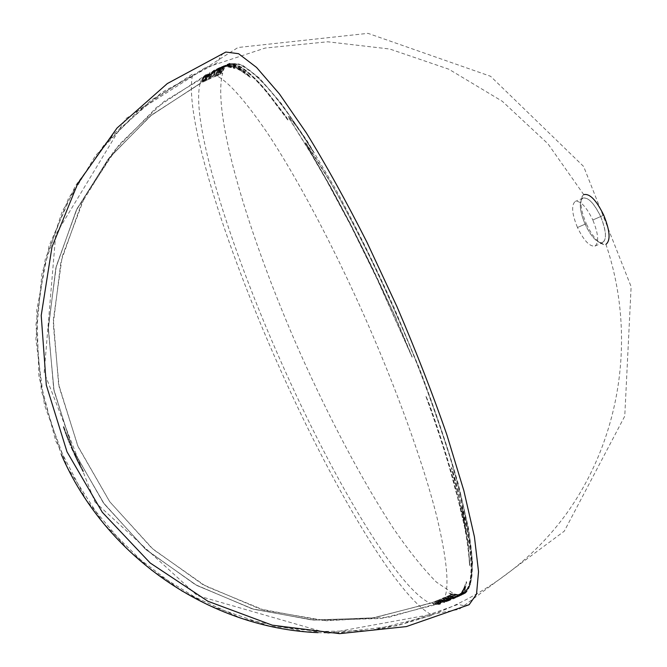 <?xml version="1.0" encoding="UTF-8"?>
<svg xmlns="http://www.w3.org/2000/svg" width="667" height="667" viewBox="0 0 667 667"><rect width="100%" height="100%" fill="white"/><g stroke="black" fill="none" stroke-linecap="round" stroke-linejoin="round"><path stroke-width="0.5" stroke-dasharray="3.33 2.5" d="M201.717 82.108L202.259 81.691L201.717 82.108M208.087 78.873L211.998 72.478L214.807 69.777L210.272 73.187L208.479 76.597L208.087 78.873M215.449 75.554L215.808 75.846L216.1 75.271L215.449 75.554L219.351 69.293L223.728 65.791L229.723 65.483L234.617 67.767L226.747 66.041L221.819 66.617L219.485 68.001L216.992 71.077L215.449 75.554M217.509 74.671L217.517 75.613L218.167 74.396L217.509 74.671L218.167 74.396L220.035 70.469L223.453 66.291L225.871 64.882L229.048 64.224L234.025 65.016L238.794 67.2L245.714 72.169L250.325 76.922L235.726 67.384L227.822 65.058L222.536 66.425L220.052 68.776L217.509 74.671M464.174 592.996L466.333 590.087L463.632 593.722L459.255 595.831L462.74 594.564C464.674 593.897 466.667 591.312 468.726 586.81C470.785 581.741 471.652 573.845 471.344 563.131L470.31 549.858L467.375 530.598L462.089 507.17L468.217 543.38L469.885 565.824C468.567 543.013 463.665 517.167 455.186 488.277C449.208 464.232 439.445 433.408 425.888 395.806L429.64 405.061C441.496 438.669 450.175 466.483 455.678 488.511L466.6 534.751L464.674 523.753L459.546 499.766L452.309 470.852C451.309 466.892 451.459 466.875 452.743 470.81L460.889 499.525L465.599 519.701L469.751 542.963C472.136 559.813 472.319 572.911 470.327 582.258C468.401 589.436 465.816 593.572 462.581 594.664L460.755 595.331L451.609 594.972L454.16 595.831L458.521 596.131L461.147 595.348L464.174 592.996M449.675 599.875L447.282 599.716L445.523 598.833L451.492 599.158L454.41 598.374L449.675 599.875M447.799 599.95L452.526 599.224L457.012 596.69L454.852 598.207L451.842 599.033L445.181 597.899L447.382 598.774L443.863 598.474L447.799 599.95M441.329 602.368L439.169 601.726L439.169 601.175L444.731 602.009L441.329 602.368M440.028 602.268L444.447 602.259L448.991 600.642L444.322 601.709L439.128 600.483L440.312 601.092L437.794 601.025L440.028 602.268M440.312 603.427L437.619 603.577L439.436 603.026L440.312 603.427M436.293 603.443L441.137 603.31L438.978 602.793L436.902 603.443L435.343 602.576L437.477 602.468L435.109 602.101L434.667 602.618L436.293 603.443M585.092 224.137C580.248 212.54 579.098 204.244 581.624 199.25C586.593 195.531 592.946 201.301 600.675 216.55L603.735 215.158C596.306 200.092 589.653 193.255 583.767 194.639L582.416 195.881C579.59 201.484 580.874 210.747 586.268 223.662L577.472 227.497C571.969 213.999 571.177 205.344 575.096 201.526L575.329 201.409C580.54 200.617 586.368 206.812 592.83 220.002L600.675 216.55C594.222 203.377 588.352 197.207 583.075 198.032C578.823 201.626 579.498 210.33 585.092 224.137C591.462 237.235 597.34 243.413 602.718 242.663C606.953 239.195 606.278 230.49 600.675 216.55L592.83 220.002C598.441 233.95 599.166 242.646 594.997 246.09L594.972 246.098C589.661 246.782 583.825 240.579 577.472 227.497L586.268 223.662C592.113 236.001 597.974 242.98 603.86 244.597L605.944 244.339C610.739 240.512 610.005 230.782 603.735 215.158L600.675 216.55C606.97 232.858 607.028 241.646 600.842 242.905C595.589 241.471 590.337 235.218 585.092 224.137M318.067 632.649C416.283 637.293 511.306 590.062 566.842 513.148C622.078 435.876 636.151 333.525 605.944 244.339M583.767 194.639L547.899 143.73L502.301 101.292L448.849 69.218L389.786 49.024L327.639 41.788L265.158 48.057L205.194 67.826L150.642 100.467L104.227 144.681L68.409 198.558L45.189 259.588L35.951 324.787L41.362 390.862L61.264 454.385M216.608 71.077L219.401 68.743L216.608 71.077M207.77 76.838L209.396 75.196L207.77 76.838M200.117 83.433C190.32 121.377 230.132 247.265 280.84 361.347C331.149 475.579 397.057 588.519 430.357 603.285L372.269 618.059L311.839 619.985L251.893 608.729L195.314 584.625L144.906 548.674L103.193 502.526L72.286 448.416L53.702 389.011L48.324 327.247L56.295 266.15L77.064 208.663L109.463 157.47L151.776 114.832L201.851 82.558L202.426 79.982L205.394 76.046L204.135 76.797L205.661 75.463L202.326 80.615L202.376 81.716L203.452 79.982L202.493 82.233L203.243 81.866L207.362 74.504L205.286 79.381L210.347 72.786L206.178 80.432L208.321 79.415L209.288 75.755L211.047 73.087L214.916 70.41L212.231 73.045L208.971 79.115L210.072 78.606L211.489 74.504L216.733 69.585L212.94 74.404L211.514 75.304L210.313 78.489L211.814 77.814L212.389 76.121L213.715 75.354L215.391 71.244L218.101 68.943L223.061 67.625L220.185 68.009L221.602 67.751L216.433 70.185L213.623 76.997L215.691 76.096L217.234 71.619L219.726 68.576L222.036 67.2L226.972 66.633L234.717 68.543L232.85 67.109L228.548 65.833L223.945 66.375L219.593 69.852L216.341 75.813L217.75 75.213L220.293 69.326L224.254 66.241L228.047 65.649L233.066 66.733L240.987 70.91L250.517 77.514L245.881 72.745L240.112 68.468L234.25 65.616L229.606 64.807L226.08 65.474L223.703 66.858L220.277 71.01L218.401 74.937L219.977 74.279C221.577 69.385 223.979 66.3 227.189 65.016L229.156 64.474C233.283 63.932 238.102 65.591 243.613 69.451C253.894 77.114 264.432 88.444 275.229 103.452L288.102 120.402L286.268 117.117L274.729 102.093C263.982 87.369 253.543 76.338 243.413 69.001C238.002 65.316 233.275 63.782 229.223 64.399L227.439 64.907C224.229 66.2 221.828 69.285 220.218 74.179L221.286 73.737C222.811 69.11 225.079 66.083 228.072 64.657L236.935 64.057C240.195 64.516 245.273 67.409 252.168 72.728C262.831 81.624 281.424 100.342 313.565 152.301C304.452 137.902 298.124 128.473 294.589 123.995L289.711 118.017C288.361 116.55 288.111 116.6 288.978 118.184L311.547 154.611L326.18 179.873L350.784 225.638L376.888 278.623L412.081 357.128L395.039 316.275L365.208 253.468L350.417 224.12L331.349 188.386L305.644 143.538C305.019 142.363 305.319 142.621 306.553 144.305L329.606 181.065C338.102 195.348 349.408 216.416 363.515 244.272C373.82 264.624 385.693 290.187 399.141 320.977C416.933 361.297 433.875 406.737 449.983 457.279C466.942 513.882 474.129 553.418 471.544 575.904C470.068 586.293 467.2 592.263 462.931 593.805L458.804 594.772L452.893 593.705L452.076 594.097L460.488 594.772L462.298 594.114C465.533 593.021 468.109 588.878 470.027 581.682C472.019 572.319 471.819 559.213 469.418 542.363L465.299 519.268L460.589 499.124L452.409 470.327C451.159 466.508 451.034 466.608 452.043 470.619L459.271 499.5L464.357 523.278L466.291 534.275L455.386 488.136C449.892 466.158 441.229 438.411 429.406 404.886L425.654 395.648C439.186 433.158 448.924 463.907 454.886 487.902C463.357 516.717 468.251 542.513 469.576 565.291L468.751 550.383L466.366 532.266L461.797 506.778L467.058 530.132L469.91 548.557L471.035 562.656C471.344 573.353 470.468 581.224 468.417 586.276C466.375 590.754 464.39 593.33 462.473 593.997L458.229 595.581L454.094 595.331L451.367 594.43L449.458 595.314L453.385 596.331L456.853 596.298L459.288 595.523L462.481 592.988L465.524 587.043L466.375 581.624L462.831 590.72L463.823 588.036L461.222 593.063L458.554 595.739L453.685 597.232L447.757 596.098L456.261 596.89L460.23 593.738L460.622 592.696L456.745 596.456L458.421 594.839L453.393 598.016L450.092 598.232L444.939 597.357L451.567 598.474L454.569 597.649L456.737 596.123L450.4 599.241L446.723 599.274L443.622 597.932L442.388 598.466L448.041 599.658L451.134 599.141L447.19 600.684L438.886 599.933L444.055 601.15L448.716 600.075L444.18 601.701L440.328 601.834L437.552 600.483L436.301 600.984L444.839 601.734L436.06 601.084L434.867 601.551L437.36 602.109L435.226 601.942L435.893 602.651L438.728 602.234L440.787 602.835L437.01 603.11L434.284 601.784L432.124 602.618L435.718 603.71L437.744 603.418L436.418 603.818L440.412 603.335L438.661 603.918L431.874 602.71L373.912 617.825L313.532 620.11L253.56 609.229L196.865 585.484L146.256 549.875L104.277 504.019L73.036 450.125L54.077 390.862L48.291 329.148L55.845 268.009L76.23 210.397L108.271 158.979L150.275 116.058L200.117 83.433L150.275 116.058L108.271 158.979L76.23 210.397L55.845 268.009L48.291 329.148L54.077 390.862L73.036 450.125L104.277 504.019L146.256 549.875L196.865 585.484L253.56 609.229L313.532 620.11L373.912 617.825L431.874 602.71L437.694 600.308L440.07 600.542L438.111 600.25L439.686 599.608L444.606 600.792L447.807 600.375L440.795 599.141L439.686 599.608L441.037 599.041L444.764 600.083L447.749 600.15L450.083 599.516L447.682 599.758L442.146 598.566L441.037 599.041L443.663 597.724L447.132 598.224L444.18 597.69L445.731 597.007L453.051 598.024L456.136 596.89L459.355 594.555L455.144 597.282L446.965 596.456L445.731 597.007L447.991 595.99L455.611 596.94L457.937 596.131L461.622 592.888L465.216 586.218L464.349 589.595L460.972 594.372L459.038 595.639L455.278 596.548L449.224 595.431L447.991 595.99L451.367 594.43L448.849 593.038L452.076 594.097L453.302 593.513L436.46 582.149C423.403 569.034 409.204 551.342 393.855 529.081C362.656 481.582 329.515 418.768 300.075 352.885C249.325 238.277 211.447 113.523 222.711 73.162L218.401 74.937L217.75 76.146L217.75 75.213L215.791 76.688L215.691 76.096L201.851 82.558L151.776 114.832L109.463 157.47L77.064 208.663L56.295 266.15L48.324 327.247L53.702 389.011L72.286 448.416L103.193 502.526L144.906 548.674L195.314 584.625L251.893 608.729L311.839 619.985L372.269 618.059L430.357 603.285L435.426 604.527L439.686 603.677C450.258 598.449 449.341 569.626 436.935 517.2C423.82 464.782 397.073 389.928 364.215 315.774C331.974 243.147 295.806 175.504 266.875 132.249C237.519 89.545 217.467 70.277 206.712 74.462C203.635 75.688 201.442 78.673 200.117 83.433M461.764 594.289L463.382 593.121L466.041 589.528L461.764 594.289M203.477 81.749L204.677 81.157L206.278 75.905L203.477 81.749M204.736 81.132L205.936 80.549L208.663 74.421L204.736 81.132M469.126 604.719L464.074 605.728L458.129 604.402L397.916 625.588L333.959 633.016L269.343 626.046L207.312 604.769L151.084 570.06L103.618 523.553L67.459 467.592L44.489 405.069L35.876 339.261L41.938 273.587L62.206 211.372L95.423 155.703L139.72 109.188L192.721 73.895C183.325 114.491 225.012 245.022 277.414 362.981C329.431 481.074 397.54 598.549 432.474 615.274L370.268 630.573L305.628 631.757L241.737 618.484L181.858 591.179L129.115 551.067L86.31 500.108L55.711 440.904L38.919 376.53L36.727 310.355L49.1 245.798L75.221 186.085L113.54 134.125L161.956 92.296L217.926 62.381C219.585 56.995 222.211 53.552 225.821 52.051M63.915 426.913L63.248 426.905L63.915 426.913M64.349 428.097L63.774 428.347L63.373 427.197L63.949 426.947L64.349 428.097L63.774 428.347L64.349 428.106L63.957 426.955L63.382 427.205L63.782 428.356L64.349 428.106M63.974 426.972L63.382 427.205L63.974 426.972L64.374 428.122L63.807 428.372L63.407 427.222L63.974 426.972M64.382 428.131L63.807 428.372L64.382 428.131L63.899 426.722L63.323 426.972L63.815 428.381L64.382 428.131M63.824 426.655L63.248 426.905L63.824 426.655M438.919 604.485L440.679 603.893L436.677 604.377L437.994 603.977L435.976 604.269L432.116 603.26L438.919 604.485M64.557 428.723L63.982 428.973L64.24 429.723L64.807 429.473L64.557 428.723L65.224 430.615L64.657 430.865L63.982 428.973L64.557 428.723L63.999 428.973L64.657 430.865L65.224 430.615L64.591 430.649L65.166 430.398L64.874 429.556L64.299 429.806L64.874 429.556L64.466 428.464L63.89 428.714L64.566 428.723M64.816 429.506L64.249 429.756L63.89 428.714L64.466 428.464L65.174 430.49L64.607 430.74L64.249 429.756L64.816 429.506M65.099 430.265L64.607 430.74L65.099 430.265L64.807 429.473L64.24 429.723L64.524 430.515L65.099 430.265M65.141 430.357L64.566 430.607L64.299 429.815L64.866 429.565L65.141 430.357L64.674 429.014L64.299 429.815L64.674 429.014L63.999 429.006L64.574 428.756L63.999 429.006L64.566 430.607L65.141 430.357M434.525 602.334L435.109 602.101L434.525 602.334M439.178 602.468L437.369 603.026L439.92 602.918L439.178 602.468M65.474 431.332L64.807 431.324L65.474 431.332M65.449 431.132L64.974 431.641L65.449 431.132M444.756 602.434L436.301 601.626L444.756 602.434M66.417 433.842L65.85 434.092L66.45 433.858L66.116 433L65.541 433.25L65.85 434.092L66.417 433.842L66.075 432.958L65.491 433.2L65.108 432.124L65.541 433.25L66.116 433L65.683 431.874L65.108 432.124L65.683 431.874L66.392 433.817L65.816 434.067L65.599 433.5L65.858 432.366L66.108 432.991L65.541 433.242L65.208 432.383L65.775 432.133L65.283 432.625L65.499 433.208L66.075 432.958L65.499 433.208L65.833 434.075L66.4 433.825L65.833 434.075L65.541 433.242L66.108 432.991L66.4 433.825M66.383 433.808L65.908 434.317L66.383 433.808M66.55 434.117L65.908 434.317L66.55 434.117M437.794 601.025L438.352 600.8L437.794 601.025M443.138 601.209L438.553 600.767L441.237 601.826L444.214 601.567L443.138 601.209M66.8 434.909L66.125 434.901L66.8 434.909M67.092 435.626L66.525 435.876L66.241 435.176L66.817 434.926L67.092 435.626L66.692 436.36L67.092 435.626M67.267 436.11L66.692 436.36M67.342 436.343L66.675 436.335L67.342 436.343M67.642 437.052L67.067 437.302L66.783 436.61L67.359 436.36L67.642 437.052L67.242 437.785L67.642 437.052M67.817 437.535L67.25 437.785M67.892 437.777L67.225 437.769L67.892 437.777M67.667 437.102L67.092 437.352L67.342 438.044L67.917 437.794L67.667 437.102L67.359 436.326L66.783 436.577L67.092 437.352L67.667 437.102M67.117 435.668L66.542 435.918L66.783 436.577L67.359 436.326L67.117 435.668L66.375 435.484L67.117 435.668M66.833 434.942L66.375 435.484L66.833 434.942M66.742 434.692L66.275 435.201L66.742 434.692M447.457 601.25L451.409 599.7L448.299 600.217L442.63 599.008L447.941 600.317L450.375 600.083L446.523 600.784L441.279 599.583L445.739 600.867L448.232 600.85L446.148 601.326L439.686 600.25L447.457 601.25M68.893 440.253L68.326 440.503L68.901 440.253L68.568 439.411L68.001 439.661L68.326 440.503L68.893 440.253L68.393 440.729L67.834 439.336L67.542 438.553L68.001 439.661L68.568 439.411L68.117 438.302L67.542 438.553L68.117 438.302L68.518 439.37L67.951 439.628L68.518 439.37L68.868 440.228L68.292 440.478L68.959 440.478L68.393 440.729L68.901 440.253M68.568 439.411L67.992 439.661L67.642 438.811L68.217 438.561L68.568 439.411L68.876 440.237L68.217 438.561L67.642 438.811L67.959 439.636L68.526 439.386L67.959 439.636L68.309 440.487L68.876 440.237L68.309 440.487L67.992 439.661L68.568 439.411M443.863 598.474L444.422 598.232L443.863 598.474M452.101 598.482L445.197 598.391L448.733 599.341L452.101 598.482M69.301 441.321L68.626 441.312L69.301 441.321M69.343 441.379L68.743 441.579L69.343 441.379L69.643 442.088L69.068 442.338L68.768 441.629L69.343 441.379M69.852 442.621L69.276 442.871L69.068 442.338L69.643 442.088L69.852 442.621L69.285 442.896M69.935 442.88L69.385 443.146L69.918 442.763L69.66 442.138L69.093 442.388L69.385 443.146L69.96 442.896L69.385 443.146M69.335 441.346L68.759 441.596L69.093 442.388L69.66 442.138L69.335 441.346L68.759 441.596L69.243 441.095L68.668 441.346L69.343 441.346M69.193 441.062L68.626 441.312L69.193 441.062M458.179 595.831L460.897 593.271L459.838 595.181L456.528 597.449L447.207 596.998L455.403 597.84L458.404 596.373L459.638 594.997L455.027 598.124L451.501 598.724L445.731 597.657L449.633 598.699L453.051 598.699L455.428 597.949L458.179 595.831M70.285 443.713L69.71 443.972L70.293 443.73M70.627 444.48L70.06 444.731L69.752 444.022L70.327 443.772L70.627 444.48L70.268 445.264L70.627 444.48M70.844 445.031L70.277 445.289M70.952 445.289L70.368 445.531L70.952 445.289L70.652 444.53L70.085 444.781L70.385 445.539L70.952 445.289L70.385 445.539M70.318 443.738L69.743 443.989L70.085 444.781L70.652 444.53L70.327 443.747L69.743 443.989L70.318 443.738M70.218 443.488L69.752 443.997L70.218 443.488M463.507 589.695L466.675 582.183L465.032 589.77L462.765 593.547L459.58 596.073L457.137 596.848L453.652 596.882L449.466 595.973L456.228 597.057L458.746 596.448L461.247 594.939L464.632 590.162L465.516 586.785L461.897 593.463L458.212 596.698L455.878 597.499L447.999 596.64L453.26 597.79L457.654 596.957L461.114 594.155L463.507 589.695M71.728 447.098L71.161 447.349L71.728 447.098L72.003 447.715L71.427 447.966L71.161 447.349L71.728 447.098M72.286 448.391L71.711 448.641L71.427 447.966L72.003 447.715L72.286 448.391L71.961 447.674L71.386 447.924L71.711 448.641L72.286 448.391M71.703 447.057L71.127 447.307L71.386 447.924L71.961 447.674L71.703 447.057L71.019 447.057L71.703 447.057M71.953 447.649L71.377 447.907L71.019 447.057L71.594 446.807L72.395 448.641L71.819 448.891L71.377 447.907L71.953 447.649M72.028 447.765L71.452 448.016L71.819 448.891L72.395 448.641L72.028 447.765L71.311 447.682L72.028 447.765M71.961 447.59L71.311 447.682L71.961 447.59L72.378 448.549L71.811 448.799L71.394 447.84L71.961 447.59M72.386 448.549L71.811 448.799L72.386 448.549L71.886 447.399L71.319 447.649L71.819 448.799L72.386 448.549M451.609 594.972L452.318 594.639L449.083 593.58L451.609 594.972M73.253 450.55L72.686 450.809L72.428 450.2L72.995 449.95L73.253 450.55L73.003 450.017L72.428 450.267L72.686 450.809L73.253 450.55M72.503 448.924L71.936 449.174L72.428 450.267L73.003 450.017L72.503 448.924L73.345 450.825L72.778 451.075L71.936 449.174L72.503 448.924M73.353 450.825L72.778 451.075L73.353 450.825L72.77 449.525L72.203 449.775L72.778 451.075L73.353 450.825L72.795 451.059L72.203 449.775L72.77 449.525L73.095 450.233L72.52 450.483L73.095 450.233L73.362 450.809L73.011 449.967L72.436 450.217L72.795 451.059L73.362 450.809M72.586 449.049L72.019 449.3L72.436 450.217L73.011 449.967L72.586 449.049L72.128 449.55L72.586 449.049M72.995 449.95L72.428 450.2L72.128 449.55L72.695 449.3L72.995 449.95M395.189 316.233L412.273 357.195L376.955 278.397L350.759 225.229L326.121 179.431L311.472 154.127L288.869 117.667C287.994 116.083 288.236 116.025 289.595 117.492L294.481 123.487C298.024 127.972 304.369 137.427 313.507 151.859C281.291 99.775 262.656 81.04 251.976 72.136C245.064 66.808 239.978 63.915 236.718 63.457L227.839 64.082C224.837 65.516 222.578 68.551 221.052 73.195L222.47 72.628C224.062 67.767 226.522 64.641 229.857 63.248L242.138 64.849L259.455 78.131L281.441 103.652L307.312 141.179L335.843 189.436C355.719 226.255 375.162 265.716 394.197 307.82L420.293 370.727C435.851 411.981 448.566 449.883 458.421 484.434L468.626 528.856L472.603 562.306L470.702 584.042L463.59 594.189L458.954 595.147L453.135 594.247L458.346 595.331L463.223 594.364C467.492 592.813 470.368 586.843 471.852 576.463C474.454 553.943 467.259 514.324 450.267 457.595C434.125 406.92 417.133 361.372 399.3 320.944C385.818 290.078 373.912 264.449 363.582 244.047C349.433 216.125 338.102 194.997 329.59 180.682L314.782 156.295L308.437 146.632L305.361 142.405L306.37 144.506L331.399 188.119L350.492 223.92L372.595 268.301L395.189 316.233M73.887 451.951L73.128 451.776L73.887 451.951M73.962 452.184L73.27 452.184L73.962 452.184M73.779 451.684L73.437 452.451L74.012 452.201L73.779 451.684L73.128 451.776L73.779 451.684M287.986 119.885L275.087 102.901C264.265 87.869 253.702 76.513 243.405 68.851C237.886 64.991 233.058 63.34 228.923 63.89L226.972 64.424C223.753 65.716 221.344 68.818 219.735 73.737L219.977 73.637C221.586 68.726 224.004 65.616 227.23 64.315L228.998 63.815C233.05 63.19 237.785 64.716 243.205 68.401C253.36 75.746 263.815 86.793 274.587 101.534L286.151 116.592L287.986 119.885M75.321 455.119L74.754 455.369L74.287 454.402L74.854 454.152L75.321 455.119L74.912 454.169L74.337 454.419L74.754 455.369L75.321 455.119M74.454 453.235L73.879 453.485L74.337 454.419L74.912 454.169L74.546 453.393L74.854 454.152L74.287 454.402L73.879 453.485L74.454 453.235L73.879 453.485M74.571 453.485L73.995 453.735L74.295 454.419L74.862 454.169L74.562 453.485L74.904 454.177L75.163 454.752L74.862 454.169L74.295 454.419L74.579 455.019L75.146 454.761L74.637 455.127L75.213 454.869L74.637 455.127L74.337 454.427L74.904 454.177L74.337 454.427L73.995 453.735L74.571 453.485L73.995 453.735M219.135 71.411L220.043 69.085L222.403 66.583L226.455 65.016L230.19 65.191L234.567 66.608L245.214 72.503L242.771 70.252L232.508 64.766L227.48 64.466L223.203 66.392L219.135 71.411M244.706 72.903L234.776 67.2L230.415 65.791L226.688 65.599L222.711 67.109L220.268 69.66L219.126 72.153L223.52 66.908L227.772 65.041L232.733 65.358L242.971 70.844L244.706 72.903M76.33 457.254L75.763 457.504L75.288 456.545L75.855 456.295L76.33 457.254L75.905 456.303L75.338 456.553L75.763 457.504L76.33 457.254M75.438 455.369L74.871 455.619L75.338 456.553L75.905 456.303L75.538 455.536L75.855 456.295L75.288 456.545L74.871 455.619L75.438 455.369L74.871 455.619M75.554 455.619L74.987 455.869L75.288 456.553L75.863 456.303L75.554 455.619L76.171 456.887L75.863 456.303L75.288 456.553L75.579 457.145L76.146 456.895L75.638 457.254L76.213 457.003L75.638 457.254L75.338 456.562L75.905 456.311L75.338 456.562L74.987 455.869L75.554 455.619L74.987 455.869M216.65 73.203L218.518 69.126L222.078 66.5L225.946 65.866L231.682 66.517L229.99 65.775L223.478 65.891L219.176 69.293L216.65 73.203M231.766 67.292L226.171 66.45L222.286 67.092L218.801 69.635L216.675 73.887L219.46 69.802L223.695 66.483L230.215 66.366L231.766 67.292M76.947 458.562L76.38 458.813L75.871 457.754L76.438 457.495L76.947 458.562L76.38 458.813L76.955 458.562L76.447 457.504L75.871 457.754L76.388 458.813L76.955 458.562M76.438 457.495L75.871 457.754L76.438 457.495M219.168 68.167L216.366 70.519L219.168 68.167M77.847 460.363L77.272 460.614L76.997 460.022L77.564 459.763L77.847 460.363L77.005 460.097L77.964 460.614L77.397 460.864L76.763 459.613L77.389 460.897L76.472 459.021L77.005 460.097L77.572 459.846L77.038 458.771L76.472 459.021L77.038 458.771L77.956 460.647L77.38 460.897L77.956 460.647L77.389 460.897L77.956 460.647L77.33 459.363L76.763 459.613L77.33 459.363L77.68 460.055L77.105 460.305L77.831 460.363M77.58 459.78L77.005 460.03L77.397 460.864L77.964 460.614L77.58 459.78L77.122 458.879L76.555 459.129L77.005 460.03L77.58 459.78L76.997 460.022L76.555 459.129L77.122 458.879L76.672 459.38L77.239 459.129L77.564 459.763M219.476 67.642L222.836 67.042L218.551 68.076L216.3 69.36L211.572 77.272L213.382 76.463L216.191 69.618L221.369 67.159L219.476 67.642M78.731 462.198L78.164 462.448L77.514 461.147L78.081 460.889L78.731 462.198L78.156 462.448L78.848 462.439L78.272 462.69L78.756 462.189L78.181 462.448L77.756 461.631L78.331 461.381L78.756 462.189L78.331 461.381L77.756 461.631L78.164 462.448L78.739 462.198M78.856 462.439L78.439 463.006L78.889 462.439M78.081 460.889L77.514 461.147L78.297 462.64L78.864 462.389L78.081 460.889M211.889 73.537L215.082 69.793L211.889 73.537M217.042 68.809L211.247 73.945L209.838 78.064L211.272 74.754L217.042 68.809M212.131 74.095L215.316 70.368L212.131 74.095M80.09 464.857L79.523 465.116L79.023 464.174L79.59 463.915L80.09 464.857L79.64 463.915L79.065 464.165L79.523 465.116L80.09 464.857M79.148 463.006L78.581 463.257L79.065 464.165L79.64 463.915L79.148 463.006L79.59 463.915L79.023 464.174L78.581 463.257L79.148 463.006M79.273 463.248L78.698 463.498L79.031 464.182L79.598 463.924L79.34 463.348L79.965 464.616L79.598 463.924L79.031 464.182L79.331 464.766L79.907 464.515L79.398 464.866L79.965 464.616L79.398 464.866L79.065 464.174L79.631 463.924L79.065 464.174L78.698 463.498L79.273 463.248L78.698 463.498M208.804 77.655L210.063 73.72L213.89 70.268L211.697 72.67L208.804 77.655M214.057 70.877L210.297 74.279L208.879 78.289L214.057 70.877M80.757 466.158L80.182 466.408L79.64 465.358L80.215 465.107L80.757 466.158L80.182 466.408L80.757 466.15L80.215 465.107L79.648 465.358L80.19 466.408L80.757 466.15M80.215 465.107L79.64 465.358L80.215 465.107M209.155 74.637L207.529 76.288L209.155 74.637M81.199 466.967L80.465 466.967L81.199 466.967L81.691 467.959L81.116 468.217L80.624 467.225L81.199 466.967M81.716 468.017L81.116 468.217L81.691 467.959L82.266 468.984L81.691 469.243L81.149 468.267L81.716 468.017M82.374 469.26L81.691 469.243L82.266 468.984L82.508 469.501L81.933 469.751L82.374 469.26M82.349 469.126L81.933 469.751L82.333 469.093L81.707 467.984L81.132 468.242L81.766 469.343L82.333 469.093M81.149 466.85L80.582 467.108L81.132 468.242L81.707 467.984L81.132 466.817L80.565 467.067L81.149 466.85M80.907 466.475L80.565 467.067L80.907 466.475M205.936 79.89L210.113 72.211L205.044 78.839L207.129 73.929L203.235 81.207L206.036 75.338L204.494 80.59L208.421 73.854L205.936 79.89M83.525 471.369L82.958 471.619L82.533 470.852L83.1 470.602L83.525 471.369L83.192 470.727L82.616 470.977L82.958 471.619L83.525 471.369M83 470.36L82.616 470.977L83 470.36L82.333 470.435L83 470.36M83.125 470.577L82.333 470.435L83.125 470.577L83.408 471.102L82.833 471.361L82.558 470.827L83.125 470.577M83.533 471.319L82.958 471.577L83.533 471.319L83.15 470.602L82.575 470.852L82.958 471.577L83.533 471.319M82.775 469.935L82.208 470.193L82.575 470.852L83.15 470.602L82.775 469.935L82.283 470.343L82.775 469.935M83.083 470.535L82.283 470.343L82.85 470.093L83.342 471.027L82.775 471.286L82.516 470.794L83.083 470.535M83.392 471.127L82.533 470.852L83.392 471.127M82.783 470.002L82.216 470.26L82.533 470.852L83.1 470.602L82.783 470.002L82.091 470.027L82.783 470.002M83.1 470.602L82.533 470.852L82.091 470.027L82.658 469.776L83.1 470.602M201.609 82.008L203.285 79.723L202.034 81.199L202.259 79.648L205.661 74.787L203.902 76.23L205.219 75.329L202.193 79.423L201.609 82.008M453.543 598.774L453.126 598.958M454.277 598.457L454.852 598.207M581.624 199.25L582.416 195.881M583.075 198.032L575.329 201.409M94.956 502.018L197.257 595.573L328.056 633.308L459.096 609.33L564.274 531.182L624.762 416.15L631.124 286.66L583.633 166.483L490.562 76.28L368.001 33.35L238.002 47.507L125.896 118.593L55.711 234.609L44.18 372.411L94.956 502.018M447.974 600.442L388.703 617.317L326.58 620.769L264.582 610.313L205.811 586.218L153.302 549.483L109.822 501.851L77.739 445.848L58.588 384.2L53.335 319.935L62.214 256.478L84.609 197.065L119.185 144.581L164.015 101.467L216.733 69.585M448.232 600.342L452.835 598.399M454.569 597.649L455.144 597.399M456.928 596.598L457.504 596.34M459.288 595.523L460.855 594.789M461.214 594.622L461.881 594.305M462.298 594.114L462.931 593.805M228.648 64.416L227.439 64.907M227.189 65.016L226.08 65.474M222.036 67.2L220.368 67.942M218.918 68.584L220.102 68.059M218.651 68.709L216.9 69.51M456.678 596.707L455.469 597.248M459.038 595.639L457.762 596.223M206.712 74.462L156.353 107.57L113.89 151.142L81.491 203.377L60.88 261.939L53.252 324.087L59.113 386.81L78.197 446.898L109.613 501.559L151.901 548.249L202.885 584.6L260.005 608.971L320.427 620.352L381.249 618.467L439.686 603.677M594.997 246.09L602.718 242.663M600.842 242.905L603.86 244.597M67.342 438.044L67.917 437.794M454.002 597.899L453.252 598.224M229.857 63.248L228.439 63.824M225.83 65.574L224.471 66.15M223.695 66.483L222.286 67.092"/><path stroke-width="1" d="M605.944 244.339C610.739 240.512 610.005 230.782 603.735 215.158C596.306 200.092 589.653 193.255 583.767 194.639M61.264 454.385C105.328 556.837 209.888 628.247 318.067 632.649M225.821 52.051L238.578 53.702L256.57 67.45L279.423 93.93L306.361 132.941C325.98 164.799 346.165 201.226 366.942 242.229L396.948 306.612C415.933 350.909 432.575 393.647 446.873 434.834L463.857 490.704L474.437 536.91L478.531 571.652L476.521 594.197L469.126 604.719L406.353 626.588L339.595 633.65L272.253 625.171L207.921 601.267L150.167 562.973L102.268 512.223L67.025 451.851L46.298 385.084L41.212 315.483L51.976 247.023L77.789 183.442L117.017 128.047L167.309 83.575L225.821 52.051"/></g></svg>
